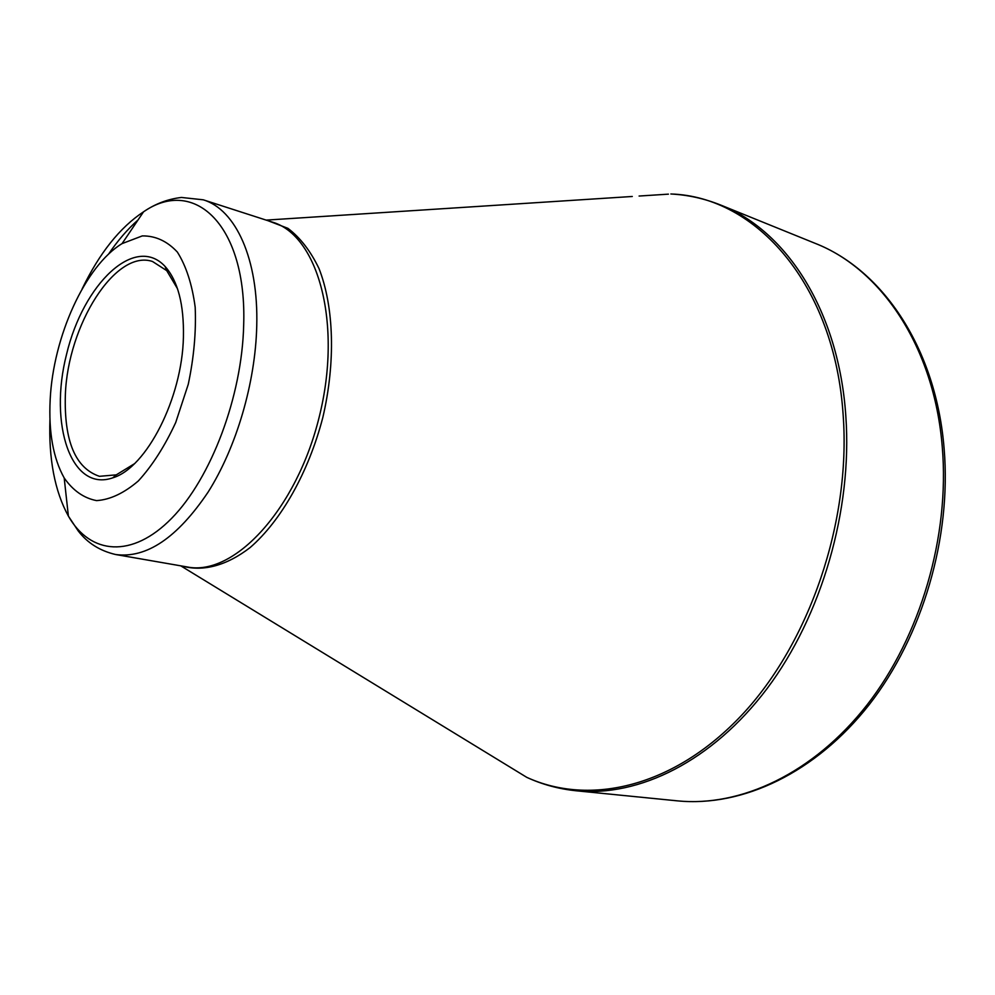<?xml version="1.0" encoding="UTF-8"?>
<svg xmlns="http://www.w3.org/2000/svg" width="995" height="995" viewBox="0 0 995 995"><rect width="100%" height="100%" fill="white"/><g stroke="black" fill="none" stroke-linecap="round" stroke-linejoin="round"><path stroke-width="1.49" d="M50.173 399.729C53.158 336.857 85.073 265.951 122.062 243.613L142.285 235.915C155.469 235.74 167.16 241.126 177.359 252.071C186.214 266.125 192.159 284.52 195.182 307.231C196.226 331.733 193.925 357.416 188.266 384.281L175.717 422.502C164.809 446.121 152.347 465.61 138.342 480.946C124.014 493.172 110.084 499.726 96.565 500.609C83.829 498.159 73.033 490.61 64.19 477.961C53.208 458.247 48.531 432.178 50.173 399.729M183.416 337.118C182.184 398.323 146.439 467.899 112.833 477.811C71.205 492.525 48.568 424.343 66.578 354.232C83.281 283.811 135.046 233.987 165.033 266.386C177.956 280.963 184.075 304.532 183.416 337.118M177.508 288.737L166.712 270.615L152.496 261.486C115.47 248.974 67.722 325.203 65.359 394.779C63.991 440.996 75.346 468.185 99.45 476.319L116.278 474.851L134.263 463.844M493.806 757.195L526.79 777.356C590.035 806.336 674.386 786.983 741.996 714.858C809.445 642.857 850.874 522.089 843.2 415.661C834.83 284.135 755.802 196.512 670.854 193.988C687.881 194.871 704.522 198.577 720.79 205.094C786.286 230.467 838.86 310.888 845.837 416.221C852.479 510.049 821.671 615.88 767.021 688.664C712.159 761.399 638.927 797.107 576.155 790.776L677.446 800.863C740.603 807.206 813.313 773.575 867.043 704.933C920.562 636.228 949.902 536.205 942.265 446.879C934.168 346.621 881.01 268.936 815.129 243.327C883.299 270.055 936.195 349.121 944.131 448.782C951.593 537.536 922.514 636.34 869.22 704.634C815.788 772.729 742.631 807.281 677.446 800.863M524.701 776.088L499.639 760.765M639.101 196.04L668.416 194.149M267.854 220.654L287.891 228.328C300.179 237.594 310.564 251.014 319.022 268.588C333.997 306.796 335.738 362.304 322.815 417.514C308.549 472.389 281.175 520.708 250.131 547.548C226.686 565.67 203.167 571.814 182.533 566.143M266.15 220.106L632.285 196.475M256.747 325.925C255.429 382.727 236.462 447.265 208.092 492.127C177.309 537.81 146.501 558.605 115.644 554.526L187.159 566.951C233.937 576.602 296.609 509.639 319.296 416.644C342.504 323.773 318.213 235.33 272.319 222.096L203.241 199.808C235.678 209.447 258.576 259.023 256.747 325.925M108.443 254.285C117.684 240.653 127.547 229.211 138.031 219.957M49.949 419.293C48.581 458.919 54.737 491.194 68.394 516.119C90.296 554.712 132.099 558.705 171.625 518.358C211.102 478.272 242.059 396.408 243.675 325.104C247.083 225.604 194.597 176.302 143.541 211.811C119.848 227.507 99.388 253.215 82.137 288.911M720.79 205.094L815.129 243.327M180.767 565.844L526.79 777.356C542.275 784.495 558.73 788.973 576.155 790.776M64.19 477.961L68.394 516.119L78.17 530.87C87.361 542.947 99.848 550.832 115.644 554.526M122.062 243.613L143.541 211.811C155.27 203.788 167.919 199 181.476 197.458L203.241 199.808M166.712 270.615L165.033 266.386M116.278 474.851L112.833 477.811"/></g></svg>
